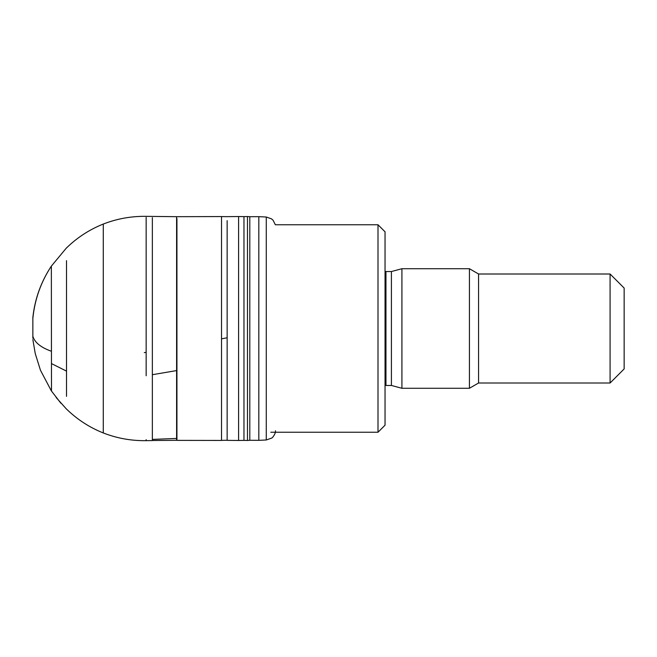 <?xml version="1.0" encoding="UTF-8"?>
<svg xmlns="http://www.w3.org/2000/svg" width="657" height="657" viewBox="0 0 657 657"><rect width="100%" height="100%" fill="white"/><g stroke="black" fill="none" stroke-linecap="round" stroke-linejoin="round"><path stroke-width="0.99" d="M32.858 318.423L32.858 317.43C34.87 298.861 41.03 281.763 51.353 266.11L51.484 391.038L51.353 266.126C40.898 282.017 34.739 299.444 32.858 318.423L32.858 336.992M56.124 397.493L66.497 409.106M66.521 260.657L66.521 396.352M266.274 439.985L266.274 217.015L258.817 216.662L258.817 440.338L266.274 439.985L271.538 438.137C272.359 438.178 275.915 433.448 275.472 430.762M258.817 216.662L249.8 216.711L249.8 440.289L258.817 440.338M243.969 334.717L243.969 216.629L247.467 216.539L247.467 440.469L243.969 440.379L243.969 334.717M227.15 216.646L238.59 216.539L238.59 440.469L243.969 440.379M227.15 220.645L227.15 440.354L238.59 440.469M146.158 217.401L146.158 375.747M146.158 439.648L146.158 440.658C131.367 440.88 117.069 438.318 103.28 432.955L103.28 224.045C89.451 229.58 77.198 237.538 66.521 247.927M152.35 217.648L152.35 440.527L176.602 440.305L176.602 216.687L146.158 216.35M152.35 439.402L176.602 438.441M176.938 218.584L176.938 440.371L221.516 440.436L221.516 216.564L176.602 216.687M610.082 274.002L610.082 383.006L624.15 368.938L624.15 288.062L610.082 274.002L478.567 274.002L469.435 268.721L401.92 268.721L401.92 388.279L469.435 388.279L469.435 268.721M610.082 383.006L478.567 383.006L478.567 274.002M401.92 388.279L391.416 385.47L391.416 271.538L401.92 268.721M378.005 224.768L378.005 432.232L385.043 425.202L385.043 231.806L378.005 224.768L275.34 224.768L273.123 220.292L271.538 218.863L266.274 217.015M32.858 336.31C34.739 342.527 40.898 347.504 51.353 351.24M66.497 371.115L51.484 363.6M145.78 352.382L144.31 352.637M176.602 370.581L152.35 374.704M227.15 337.788L221.516 338.84M391.416 385.47L385.963 385.47L385.963 271.538L385.043 271.464M32.85 335.801L32.85 338.265M32.85 319.286L32.858 317.413M32.858 339.587L35.256 353.589L40.455 370.228L51.353 390.89M60.871 403.226L51.484 391.038M66.488 247.894L51.484 265.962M249.8 440.289L247.467 440.469M247.467 216.539L249.8 216.711M238.59 216.539L243.969 216.629M66.521 409.081C77.198 419.47 89.451 427.428 103.28 432.955M145.903 216.342C131.203 216.153 116.995 218.715 103.28 224.045M152.35 440.576L146.158 440.658M221.516 216.58L227.15 216.67M221.508 440.354L227.15 440.272M478.567 383.006L469.435 388.279M391.416 271.538L385.963 271.538M385.963 385.47L385.043 385.544M378.005 432.232L270.774 432.232"/></g></svg>
